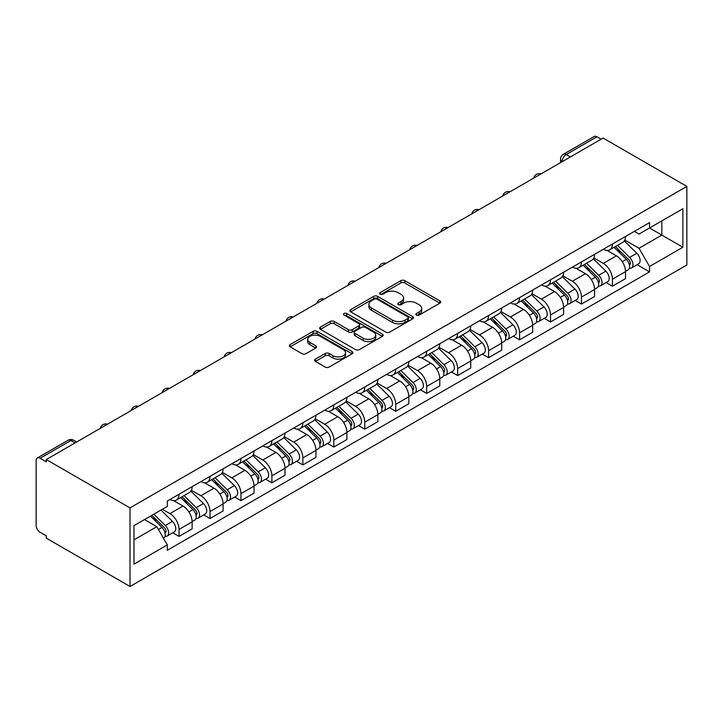 <?xml version="1.0" encoding="UTF-8"?>
<svg xmlns="http://www.w3.org/2000/svg" width="723" height="723" viewBox="0 0 723 723"><rect width="100%" height="100%" fill="white"/><g stroke="black" fill="none" stroke-linecap="round" stroke-linejoin="round"><path stroke-width="1.08" d="M416.43 315.101A1.925 1.112 0 0 0 419.15 315.101L439.846 303.154A2.756 1.591 0 0 0 440.659 302.024A2.756 1.591 0 0 0 439.846 300.904L404.79 280.66A2.756 1.591 0 0 0 400.894 280.66L380.199 292.607A1.925 1.112 0 0 0 379.629 293.393A1.925 1.112 0 0 0 380.199 294.18A1.925 1.112 0 0 0 382.919 294.18L385.603 292.634A8.812 5.088 0 0 1 398.066 292.634L400.985 294.324A8.812 5.088 0 0 1 403.57 297.921A8.812 5.088 0 0 1 400.985 301.518L398.31 303.064A1.925 1.112 0 0 0 397.749 303.85A1.925 1.112 0 0 0 398.31 304.636A1.925 1.112 0 0 0 401.039 304.636L403.714 303.091A8.812 5.088 0 0 1 416.186 303.091L419.105 304.781A8.812 5.088 0 0 1 421.69 308.378A8.812 5.088 0 0 1 419.105 311.975L416.43 313.52A1.925 1.112 0 0 0 415.861 314.315A1.925 1.112 0 0 0 416.43 315.101L416.43 313.52M315.382 359.15A2.756 1.591 0 0 0 314.577 360.28A2.756 1.591 0 0 0 315.382 361.401L325.214 367.085A2.756 1.591 0 0 0 329.11 367.085L352.101 353.809A2.756 1.591 0 0 0 352.905 352.688A2.756 1.591 0 0 0 352.101 351.568L317.036 331.324A2.756 1.591 0 0 0 313.14 331.324L290.158 344.591A2.756 1.591 0 0 0 289.345 345.711A2.756 1.591 0 0 0 290.158 346.841L302.033 353.701A2.756 1.591 0 0 0 305.937 353.701L315.77 348.025A2.756 1.591 0 0 0 316.575 346.895A2.756 1.591 0 0 0 315.77 345.775L309.878 342.368A7.366 4.257 0 0 1 307.718 339.358A7.366 4.257 0 0 1 312.264 335.427A7.366 4.257 0 0 1 320.298 336.358L343.38 349.679A7.366 4.257 0 0 1 345.54 352.688A7.366 4.257 0 0 1 340.994 356.62A7.366 4.257 0 0 1 332.96 355.698L329.11 353.475A2.756 1.591 0 0 0 325.214 353.475L315.382 359.15L315.382 361.401M130.013 507.889L46.272 459.539L603.109 138.057L686.85 186.398L130.013 507.889L130.013 586.489L686.85 264.998L686.85 186.398M385.793 332.11A2.756 1.591 0 0 0 389.688 332.11L412.679 318.834A2.756 1.591 0 0 0 413.484 317.713A2.756 1.591 0 0 0 412.679 316.593L377.614 296.349A2.756 1.591 0 0 0 373.719 296.349L350.736 309.616A2.756 1.591 0 0 0 349.923 310.736A2.756 1.591 0 0 0 350.736 311.866L385.793 332.11M344.781 315.517A1.925 1.112 0 0 1 346.742 315.788L346.742 313.493L382.386 334.08A2.756 1.591 0 0 1 383.19 335.201A2.756 1.591 0 0 1 382.386 336.322L359.403 349.598A2.756 1.591 0 0 1 355.508 349.598L320.443 329.354L320.443 327.103A2.756 1.591 0 0 0 319.638 328.224A2.756 1.591 0 0 0 320.443 329.354M320.443 327.103L330.284 321.428A2.756 1.591 0 0 1 334.18 321.428L348.396 329.634A2.756 1.591 0 0 0 352.291 329.634L358.816 325.865A2.756 1.591 0 0 0 359.62 324.744A2.756 1.591 0 0 0 358.816 323.615L344.012 315.074A1.925 1.112 0 0 1 343.452 314.279A1.925 1.112 0 0 1 344.636 313.258A1.925 1.112 0 0 1 346.742 313.493M46.272 459.539L46.272 461.834L40.117 458.283A5.612 3.244 -120 0 0 37.316 458.002A5.612 3.244 -120 0 0 36.15 460.569L36.15 525.422A5.612 3.244 -120 0 0 40.117 532.291L46.272 535.842L46.272 538.138L130.013 586.489M570.366 156.954L566.199 154.55A5.612 3.244 60 0 0 563.389 154.27L594.152 136.511A5.612 3.244 60 0 1 596.954 136.792L566.199 154.55A5.612 3.244 120 0 0 562.223 161.428L562.223 161.654M601.12 139.196L596.954 136.792M612.435 244.031A12.906 7.456 60 0 1 609.76 249.824L622.855 242.268A12.906 7.456 -120 0 0 625.531 236.466M593.845 257.93L603.307 263.398A12.906 7.456 60 0 1 612.435 279.205L625.531 271.64A12.906 7.456 -120 0 0 616.403 255.834L607.031 250.42M625.531 271.64L625.531 278.635L612.435 286.191L606.154 282.566M609.76 249.824A12.906 7.456 60 0 1 603.407 249.245M612.435 279.205L612.435 286.191M581.473 261.907A12.906 7.456 60 0 1 578.807 267.7L591.902 260.135A12.906 7.456 -120 0 0 594.577 254.342M575.192 300.443L581.473 304.067L594.577 296.502L594.577 289.516A12.906 7.456 -120 0 0 585.449 273.71L576.068 268.296M578.807 267.7A12.906 7.456 60 0 1 572.444 267.121M562.892 275.806L572.345 281.265A12.906 7.456 60 0 1 581.473 297.081L581.473 304.067M550.519 279.774A12.906 7.456 60 0 1 547.844 285.576L560.94 278.012A12.906 7.456 -120 0 0 563.615 272.219M544.238 318.319L550.519 321.943L563.615 314.378L563.615 307.392A12.906 7.456 -120 0 0 554.487 291.577L545.115 286.163M547.844 285.576A12.906 7.456 60 0 1 541.491 284.989M531.929 293.683L541.391 299.141A12.906 7.456 60 0 1 550.519 314.948L550.519 321.943M519.557 297.65A12.906 7.456 60 0 1 516.891 303.443L529.986 295.888A12.906 7.456 -120 0 0 532.661 290.086M513.285 336.186L519.557 339.81L532.661 332.255L532.661 325.26A12.906 7.456 -120 0 0 523.533 309.453L514.152 304.04M516.891 303.443A12.906 7.456 60 0 1 510.528 302.865M500.976 311.55L510.429 317.017A12.906 7.456 60 0 1 519.557 332.824L519.557 339.81M488.603 315.526A12.906 7.456 60 0 1 485.928 321.319L499.024 313.755A12.906 7.456 -120 0 0 501.699 307.962M482.322 354.062L488.603 357.686L501.699 350.122L501.699 343.136A12.906 7.456 -120 0 0 492.571 327.329L483.199 321.916M485.928 321.319A12.906 7.456 60 0 1 479.575 320.741M470.013 329.426L479.476 334.885A12.906 7.456 60 0 1 488.603 350.7L488.603 357.686M457.65 333.393A12.906 7.456 60 0 1 454.975 339.195L468.07 331.631A12.906 7.456 -120 0 0 470.745 325.838M451.369 371.938L457.65 375.562L470.745 367.998L470.745 361.012A12.906 7.456 -120 0 0 461.617 345.196L452.236 339.783M454.975 339.195A12.906 7.456 60 0 1 448.622 338.608M439.06 347.302L448.522 352.761A12.906 7.456 60 0 1 457.65 368.567L457.65 375.562M426.687 351.27A12.906 7.456 60 0 1 424.012 357.063L437.117 349.507A12.906 7.456 -120 0 0 439.783 343.705M420.406 389.805L426.687 393.429L439.783 385.874L439.783 378.879A12.906 7.456 -120 0 0 430.655 363.073L421.283 357.659M424.012 357.063A12.906 7.456 60 0 1 417.659 356.484M408.097 365.169L417.56 370.637A12.906 7.456 60 0 1 426.687 386.444L426.687 393.429M395.734 369.146A12.906 7.456 60 0 1 393.059 374.939L406.154 367.374A12.906 7.456 -120 0 0 408.829 361.581M389.453 407.682L395.734 411.306L408.829 403.741L408.829 396.755A12.906 7.456 -120 0 0 399.702 380.949L390.33 375.535M393.059 374.939A12.906 7.456 60 0 1 386.706 374.351M377.144 383.045L386.606 388.504A12.906 7.456 60 0 1 395.734 404.32L395.734 411.306M364.772 387.013A12.906 7.456 60 0 1 362.096 392.815L375.201 385.251A12.906 7.456 -120 0 0 377.867 379.458M358.491 425.558L364.772 429.182L377.876 421.617L377.876 414.631A12.906 7.456 -120 0 0 368.739 398.816L359.367 393.402M362.096 392.815A12.906 7.456 60 0 1 355.743 392.228M346.19 400.922L355.644 406.38A12.906 7.456 60 0 1 364.772 422.187L364.772 429.182M333.818 404.889A12.906 7.456 60 0 1 331.143 410.682L344.238 403.127A12.906 7.456 -120 0 0 346.913 397.325M327.537 443.425L333.818 447.049L346.913 439.494L346.913 432.499A12.906 7.456 -120 0 0 337.786 416.692L328.414 411.279M331.143 410.682A12.906 7.456 60 0 1 324.79 410.104M315.228 418.789L324.69 424.256A12.906 7.456 60 0 1 333.818 440.063L333.818 447.049M302.856 422.765A12.906 7.456 60 0 1 300.19 428.558L313.285 420.994A12.906 7.456 -120 0 0 315.96 415.201M296.584 461.301L302.856 464.925L315.96 457.361L315.96 450.375A12.906 7.456 -120 0 0 306.832 434.559L297.451 429.155M300.19 428.558A12.906 7.456 60 0 1 293.827 427.971M284.275 436.665L293.728 442.124A12.906 7.456 60 0 1 302.856 457.939L302.856 464.925M271.902 440.632A12.906 7.456 60 0 1 269.227 446.434L282.322 438.87A12.906 7.456 -120 0 0 284.998 433.077M265.621 479.168L271.902 482.801L284.998 475.237L284.998 468.251A12.906 7.456 -120 0 0 275.87 452.435L266.498 447.022M269.227 446.434A12.906 7.456 60 0 1 262.874 445.847M253.312 454.541L262.774 460A12.906 7.456 60 0 1 271.902 475.806L271.902 482.801M240.949 458.509A12.906 7.456 60 0 1 238.274 464.302L251.369 456.746A12.906 7.456 -120 0 0 254.044 450.944M234.668 497.044L240.949 500.668L254.044 493.113L254.044 486.118A12.906 7.456 -120 0 0 244.916 470.312L235.535 464.898M238.274 464.302A12.906 7.456 60 0 1 231.92 463.723M222.359 472.408L231.821 477.867A12.906 7.456 60 0 1 240.949 493.682L240.949 500.668M209.986 476.385A12.906 7.456 60 0 1 207.311 482.178L220.416 474.613A12.906 7.456 -120 0 0 223.082 468.82M203.705 514.921L209.986 518.545L223.082 510.98L223.082 503.994A12.906 7.456 -120 0 0 213.954 488.179L204.582 482.774M207.311 482.178A12.906 7.456 60 0 1 200.958 481.59M191.396 490.284L200.858 495.743A12.906 7.456 60 0 1 209.986 511.559L209.986 518.545M179.033 494.252A12.906 7.456 60 0 1 176.358 500.054L189.453 492.49A12.906 7.456 -120 0 0 192.128 486.696M172.752 532.788L179.033 536.421L192.128 528.856L192.128 521.87A12.906 7.456 -120 0 0 183 506.055L173.628 500.641M176.358 500.054A12.906 7.456 60 0 1 170.004 499.466M162.359 509.263L169.905 513.619A12.906 7.456 60 0 1 179.033 529.426L179.033 536.421M634.36 231.369L639.024 234.062L682.883 208.748L661.843 220.886L661.843 235.092L639.024 248.269L624.799 240.063M133.981 539.855L156.801 526.678L167.32 544.898L133.981 564.148L133.981 525.648L167.32 506.398L167.32 501.012L649.543 222.603L649.543 227.989L682.883 247.239L649.543 266.489L639.024 248.269M682.883 208.748L682.883 247.239M167.32 544.898L167.32 550.284L649.543 271.875L649.543 266.489M156.801 526.678L144.501 519.575M637.108 264.699L649.543 271.875M417.198 315.373L419.105 314.27A8.812 5.088 0 0 0 421.69 310.673L421.69 308.378M403.57 297.921L403.57 300.208A8.812 5.088 0 0 1 400.985 303.814L399.078 304.916M439.81 303.172L404.79 282.946A2.756 1.591 0 0 0 400.894 282.946L380.967 294.451M412.643 318.861L377.614 298.635A2.756 1.591 0 0 0 373.719 298.635L350.772 311.884M407.808 318.5A1.925 1.112 0 0 0 408.368 317.713A1.925 1.112 0 0 0 407.808 316.927L377.026 299.159A1.925 1.112 0 0 0 374.306 299.159L371.477 300.786A8.812 5.088 0 0 0 368.893 304.383A8.812 5.088 0 0 0 371.477 307.989L392.517 320.135A8.812 5.088 0 0 0 404.979 320.135L407.808 318.5L407.808 320.795A1.925 1.112 0 0 0 408.368 320.009L408.368 317.713M368.893 304.383L368.893 306.679A8.812 5.088 0 0 0 371.477 310.275L371.477 307.989M407.808 320.795L404.979 322.422A8.812 5.088 0 0 1 392.517 322.422L371.477 310.275M320.479 329.372L330.284 323.714L330.284 321.428M359.62 324.744L359.62 327.031A2.756 1.591 0 0 1 358.816 328.161L352.291 331.929A2.756 1.591 0 0 1 348.396 331.929L334.18 323.714A2.756 1.591 0 0 0 330.284 323.714M346.742 315.788L382.35 336.349M363.154 338.156A7.366 4.257 0 0 0 371.179 339.078A7.366 4.257 0 0 0 375.734 335.147A7.366 4.257 0 0 0 373.574 332.137L365.44 327.438A2.756 1.591 0 0 0 361.545 327.438L355.02 331.206A2.756 1.591 0 0 0 354.216 332.336A2.756 1.591 0 0 0 355.02 333.457L363.154 338.156L363.154 340.443A7.366 4.257 0 0 0 371.179 341.364A7.366 4.257 0 0 0 375.734 337.433L375.734 335.147M354.216 332.336L354.216 334.622A2.756 1.591 0 0 0 355.02 335.752L355.02 333.457M363.154 340.443L355.02 335.752M345.54 352.688L345.54 354.984A7.366 4.257 0 0 1 340.994 358.906A7.366 4.257 0 0 1 332.96 357.984L329.11 355.77A2.756 1.591 0 0 0 325.214 355.77L315.418 361.428M307.718 339.358L307.718 341.654A7.366 4.257 0 0 0 309.878 344.663L309.878 342.368M315.734 348.043L309.878 344.663M352.065 353.836L317.036 333.61A2.756 1.591 0 0 0 313.14 333.61L290.194 346.859M614.098 247.32L626.299 259.349A7.013 4.049 60 0 1 628.142 269.869L625.531 271.387M616.529 249.724L621.699 252.707M615.454 246.543L628.802 259.72A3.371 1.943 60 0 1 629.697 264.763A3.371 1.943 60 0 1 629.39 264.889M617.469 245.377L629.67 257.406A7.013 4.049 60 0 1 631.522 267.926A7.013 4.049 60 0 1 629.399 268.152M624.301 240.931L636.809 253.285A7.013 4.049 60 0 1 638.662 263.796L631.522 267.926M583.145 265.196L595.336 277.225A7.013 4.049 60 0 1 597.189 287.745L594.568 289.254M585.576 267.591L590.745 270.583M584.491 264.41L597.849 277.587A3.371 1.943 60 0 1 598.734 282.639A3.371 1.943 60 0 1 598.427 282.756M586.516 263.244L598.707 275.282A7.013 4.049 60 0 1 600.56 285.793A7.013 4.049 60 0 1 598.445 286.019M593.339 258.807L605.856 271.152A7.013 4.049 60 0 1 607.709 281.672L600.56 285.793M552.182 283.064L564.383 295.101A7.013 4.049 60 0 1 566.226 305.621L563.615 307.13M554.613 285.468L559.783 288.45M553.538 282.286L566.895 295.463A3.371 1.943 60 0 1 567.781 300.515A3.371 1.943 60 0 1 567.474 300.632M555.562 281.12L567.754 293.149A7.013 4.049 60 0 1 569.607 303.669A7.013 4.049 60 0 1 567.483 303.895M562.386 276.683L574.893 289.028A7.013 4.049 60 0 1 576.746 299.548L569.607 303.669M521.229 300.94L533.42 312.969A7.013 4.049 60 0 1 535.273 323.488L532.652 325.007M523.66 303.344L528.829 306.326M522.584 300.162L535.933 313.33A3.371 1.943 60 0 1 536.818 318.382A3.371 1.943 60 0 1 536.52 318.509M524.6 298.997L536.8 311.026A7.013 4.049 60 0 1 538.644 321.545A7.013 4.049 60 0 1 536.529 321.771M531.423 294.55L543.94 306.895A7.013 4.049 60 0 1 545.793 317.415L538.644 321.545M490.266 318.816L502.467 330.845A7.013 4.049 60 0 1 504.32 341.364L501.699 342.874M492.706 321.211L497.876 324.202M491.622 318.03L504.979 331.206A3.371 1.943 60 0 1 505.865 336.258A3.371 1.943 60 0 1 505.558 336.376M493.646 316.864L505.838 328.902A7.013 4.049 60 0 1 507.691 339.412A7.013 4.049 60 0 1 505.567 339.638M500.47 312.426L512.987 324.772A7.013 4.049 60 0 1 514.83 335.291L507.691 339.412M459.313 336.683L471.504 348.721A7.013 4.049 60 0 1 473.357 359.241L470.745 360.75M461.744 339.087L466.913 342.069M460.668 335.906L474.017 349.082A3.371 1.943 60 0 1 474.912 354.125A3.371 1.943 60 0 1 474.604 354.252M462.684 334.74L474.884 346.769A7.013 4.049 60 0 1 476.728 357.289A7.013 4.049 60 0 1 474.613 357.514M469.507 330.303L482.024 342.648A7.013 4.049 60 0 1 483.877 353.167L476.728 357.289M428.359 354.559L440.551 366.588A7.013 4.049 60 0 1 442.404 377.108L439.783 378.617M430.791 356.963L435.96 359.946M429.706 353.782L443.063 366.95A3.371 1.943 60 0 1 443.949 372.002A3.371 1.943 60 0 1 443.642 372.128M431.73 352.616L443.922 364.645A7.013 4.049 60 0 1 445.775 375.165A7.013 4.049 60 0 1 443.66 375.391M438.554 348.17L451.071 360.515A7.013 4.049 60 0 1 452.923 371.035L445.775 375.165M397.397 372.435L409.598 384.464A7.013 4.049 60 0 1 411.441 394.984L408.829 396.493M399.828 374.83L404.997 377.813M398.753 371.649L412.101 384.826A3.371 1.943 60 0 1 412.996 389.878A3.371 1.943 60 0 1 412.688 389.995M400.768 370.483L412.969 382.512A7.013 4.049 60 0 1 414.821 393.032A7.013 4.049 60 0 1 412.697 393.258M407.6 366.046L420.108 378.391A7.013 4.049 60 0 1 421.961 388.911L414.821 393.032M366.444 390.303L378.635 402.34A7.013 4.049 60 0 1 380.488 412.86L377.867 414.369M368.875 392.706L374.044 395.689M367.79 389.525L381.148 402.702A3.371 1.943 60 0 1 382.033 407.745A3.371 1.943 60 0 1 381.726 407.871M369.815 388.359L382.006 400.388A7.013 4.049 60 0 1 383.859 410.908A7.013 4.049 60 0 1 381.744 411.134M376.638 383.922L389.155 396.267A7.013 4.049 60 0 1 391.007 406.787L383.859 410.908M335.481 408.179L347.682 420.208A7.013 4.049 60 0 1 349.525 430.727L346.913 432.237M337.912 410.583L343.082 413.565M336.837 407.401L350.194 420.569A3.371 1.943 60 0 1 351.08 425.621A3.371 1.943 60 0 1 350.772 425.748M338.861 406.236L351.053 418.265A7.013 4.049 60 0 1 352.905 428.784A7.013 4.049 60 0 1 350.782 429.01M345.684 401.789L358.192 414.134A7.013 4.049 60 0 1 360.045 424.654L352.905 428.784M304.528 426.055L316.719 438.084A7.013 4.049 60 0 1 318.572 448.603L315.951 450.113M306.959 428.45L312.128 431.432M305.874 425.269L319.232 438.445A3.371 1.943 60 0 1 320.117 443.497A3.371 1.943 60 0 1 319.81 443.615M307.899 424.103L320.09 436.132A7.013 4.049 60 0 1 321.943 446.651A7.013 4.049 60 0 1 319.828 446.877M314.722 419.665L327.239 432.011A7.013 4.049 60 0 1 329.092 442.53L321.943 446.651M273.565 443.922L285.766 455.96A7.013 4.049 60 0 1 287.618 466.48L284.998 467.989M275.996 446.326L281.175 449.308M274.921 443.145L288.278 456.321A3.371 1.943 60 0 1 289.164 461.364A3.371 1.943 60 0 1 288.857 461.491M276.945 441.979L289.137 454.008A7.013 4.049 60 0 1 290.989 464.528A7.013 4.049 60 0 1 288.866 464.753M283.768 437.542L296.285 449.887A7.013 4.049 60 0 1 298.129 460.406L290.989 464.528M242.612 461.798L254.803 473.827A7.013 4.049 60 0 1 256.656 484.347L254.035 485.856M245.043 464.202L250.212 467.185M243.967 461.021L257.316 474.189A3.371 1.943 60 0 1 258.21 479.241A3.371 1.943 60 0 1 257.903 479.367M245.983 459.846L258.183 471.884A7.013 4.049 60 0 1 260.027 482.404A7.013 4.049 60 0 1 257.912 482.63M252.806 455.409L265.323 467.754A7.013 4.049 60 0 1 267.176 478.274L260.027 482.404M211.649 479.674L223.85 491.703A7.013 4.049 60 0 1 225.703 502.223L223.082 503.732M214.089 482.069L219.259 485.052M213.005 478.888L226.362 492.065A3.371 1.943 60 0 1 227.248 497.117A3.371 1.943 60 0 1 226.941 497.234M215.029 477.722L227.221 489.751A7.013 4.049 60 0 1 229.074 500.271A7.013 4.049 60 0 1 226.959 500.497M221.853 473.285L234.369 485.63A7.013 4.049 60 0 1 236.213 496.15L229.074 500.271M180.696 497.541L192.887 509.579A7.013 4.049 60 0 1 194.74 520.099L192.128 521.608M183.127 499.945L188.296 502.928M182.051 496.764L195.4 509.941A3.371 1.943 60 0 1 196.294 514.984A3.371 1.943 60 0 1 195.987 515.11M184.067 495.598L196.267 507.627A7.013 4.049 60 0 1 198.12 518.147A7.013 4.049 60 0 1 195.996 518.373M190.89 491.161L203.407 503.506A7.013 4.049 60 0 1 205.26 514.026L198.12 518.147M150.465 516.132L161.934 527.447A7.013 4.049 60 0 1 163.787 537.966L163.434 538.165M152.173 517.813L157.343 520.804M151.812 515.354L164.446 527.808A3.371 1.943 60 0 1 165.332 532.86A3.371 1.943 60 0 1 165.025 532.987M153.836 514.189L165.305 525.504A7.013 4.049 60 0 1 167.158 536.023A7.013 4.049 60 0 1 165.043 536.249M160.985 510.058L172.454 521.373A7.013 4.049 60 0 1 174.306 531.893L167.158 536.023M562.422 161.536L562.223 161.428A5.612 3.244 0 0 1 560.587 159.132L560.587 162.603M209.986 511.559L223.082 503.994M240.949 493.682L254.044 486.118M271.902 475.806L284.998 468.251M302.856 457.939L315.96 450.375M333.818 440.063L346.913 432.499M364.772 422.187L377.876 414.631M395.734 404.32L408.829 396.755M426.687 386.444L439.783 378.879M457.65 368.567L470.745 361.012M488.603 350.7L501.699 343.136M519.557 332.824L532.661 325.26M550.519 314.948L563.615 307.392M581.473 297.081L594.577 289.516M179.033 529.426L192.128 521.87M169.905 513.619L183 506.055M200.858 495.743L213.954 488.179M231.821 477.867L244.916 470.312M262.774 460L275.87 452.435M293.728 442.124L306.832 434.559M324.69 424.256L337.786 416.692M355.644 406.38L368.739 398.816M386.606 388.504L399.702 380.949M417.56 370.637L430.655 363.073M448.522 352.761L461.617 345.196M479.476 334.885L492.571 327.329M510.429 317.017L523.533 309.453M541.391 299.141L554.487 291.577M572.345 281.265L585.449 273.71M603.307 263.398L616.403 255.834M540.442 174.234A5.612 3.244 120 0 0 537.966 175.662M509.489 192.101A5.612 3.244 120 0 0 507.013 193.529M478.536 209.977A5.612 3.244 120 0 0 476.05 211.405M447.573 227.844A5.612 3.244 120 0 0 445.097 229.281M416.62 245.721A5.612 3.244 120 0 0 414.134 247.149M385.657 263.597A5.612 3.244 120 0 0 383.181 265.025M354.704 281.464A5.612 3.244 120 0 0 352.228 282.901M323.741 299.34A5.612 3.244 120 0 0 321.265 300.768M292.788 317.216A5.612 3.244 120 0 0 290.312 318.644M261.834 335.083A5.612 3.244 120 0 0 259.349 336.52M230.872 352.96A5.612 3.244 120 0 0 228.396 354.387M199.919 370.836A5.612 3.244 120 0 0 197.433 372.264M168.956 388.703A5.612 3.244 120 0 0 166.48 390.14M138.003 406.579A5.612 3.244 120 0 0 135.526 408.007M107.04 424.455A5.612 3.244 120 0 0 104.564 425.883M75.047 442.928L70.881 440.524L40.117 458.283M76.692 441.979L73.683 440.244A5.612 3.244 120 0 0 70.881 440.524A5.612 3.244 60 0 0 68.07 440.244L37.316 458.002M419.105 314.27L419.105 311.975M398.31 304.636L398.31 303.064M400.985 303.814L400.985 301.518M380.199 294.18L380.199 292.607M400.894 282.946L400.894 280.66M404.79 282.946L404.79 280.66M439.846 303.154L439.846 300.904M350.736 311.866L350.736 309.616M373.719 298.635L373.719 296.349M377.614 298.635L377.614 296.349M412.679 318.834L412.679 316.593M392.517 322.422L392.517 320.135M404.979 322.422L404.979 320.135M334.18 323.714L334.18 321.428M348.396 331.929L348.396 329.634M352.291 331.929L352.291 329.634M358.816 328.161L358.816 325.865M382.386 336.322L382.386 334.08M325.214 355.77L325.214 353.475M329.11 355.77L329.11 353.475M332.96 357.984L332.96 355.698M315.77 348.025L315.77 345.775M290.158 346.841L290.158 344.591M313.14 333.61L313.14 331.324M317.036 333.61L317.036 331.324M352.101 353.809L352.101 351.568M626.299 259.349L622.268 261.681M630.393 263.226L629.127 263.949M636.809 253.285L629.67 257.406M595.336 277.225L591.306 279.548M599.439 281.093L598.174 281.825M605.856 271.152L598.707 275.282M564.383 295.101L560.352 297.424M568.477 298.97L567.212 299.702M574.893 289.028L567.754 293.149M533.42 312.969L529.39 315.3M537.523 316.846L536.258 317.569M543.94 306.895L536.8 311.026M502.467 330.845L498.436 333.167M506.561 334.713L505.296 335.445M512.987 324.772L505.838 328.902M471.504 348.721L467.483 351.044M475.607 352.589L474.342 353.321M482.024 342.648L474.884 346.769M440.551 366.588L436.52 368.92M444.645 370.465L443.38 371.188M451.071 360.515L443.922 364.645M409.598 384.464L405.567 386.787M413.692 388.332L412.426 389.064M420.108 378.391L412.969 382.512M378.635 402.34L374.604 404.663M382.729 406.209L381.473 406.941M389.155 396.267L382.006 400.388M347.682 420.208L343.651 422.539M351.776 424.085L350.51 424.808M358.192 414.134L351.053 418.265M316.719 438.084L312.688 440.406M320.822 441.952L319.557 442.684M327.239 432.011L320.09 436.132M285.766 455.96L281.735 458.283M289.86 459.828L288.594 460.56M296.285 449.887L289.137 454.008M254.803 473.827L250.773 476.159M258.906 477.704L257.641 478.427M265.323 467.754L258.183 471.884M223.85 491.703L219.819 494.026M227.944 495.571L226.679 496.303M234.369 485.63L227.221 489.751M192.887 509.579L188.866 511.902M196.99 513.447L195.725 514.18M203.407 503.506L196.267 507.627M161.934 527.447L158.418 529.48M166.028 531.315L164.772 532.047M172.454 521.373L165.305 525.504M540.921 173.954A5.612 5.612 0 0 0 533.719 178.111M509.968 191.83A5.612 5.612 0 0 0 502.765 195.987M479.006 209.697A5.612 5.612 0 0 0 471.803 213.854M448.052 227.573A5.612 5.612 0 0 0 440.849 231.731M417.09 245.449A5.612 5.612 0 0 0 409.896 249.607M386.136 263.317A5.612 5.612 0 0 0 378.933 267.474M355.183 281.193A5.612 5.612 0 0 0 347.98 285.35M324.22 299.069A5.612 5.612 0 0 0 317.017 303.226M293.267 316.936A5.612 5.612 0 0 0 286.064 321.093M262.304 334.812A5.612 5.612 0 0 0 255.102 338.97M231.351 352.688A5.612 5.612 0 0 0 224.148 356.846M200.388 370.556A5.612 5.612 0 0 0 193.195 374.713M169.435 388.432A5.612 5.612 0 0 0 162.232 392.589M138.473 406.308A5.612 5.612 0 0 0 131.279 410.465M107.519 424.175A5.612 5.612 0 0 0 100.316 428.332M73.683 440.244A5.612 5.612 0 0 0 68.07 440.244M563.389 154.27A5.612 5.612 0 0 0 560.587 159.132"/></g></svg>
